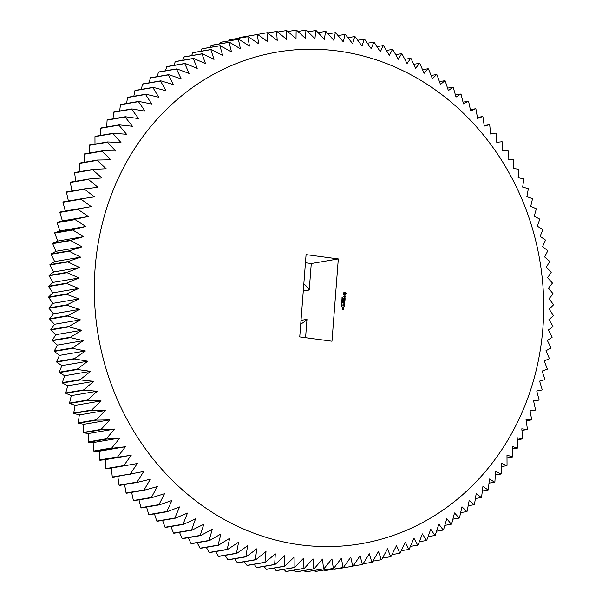 <?xml version="1.0" encoding="UTF-8"?>
<svg xmlns="http://www.w3.org/2000/svg" width="602" height="602" viewBox="0 0 602 602"><rect width="100%" height="100%" fill="white"/><g stroke="black" fill="none" stroke-linecap="round" stroke-linejoin="round"><path stroke-width="0.9" d="M490.645 133.968L495.965 133.057A270.155 242.606 -99.7 0 1 496.183 133.358L496.763 142.313L502.136 141.726A270.155 242.606 -99.7 0 1 502.346 142.034L502.572 150.816L508.005 150.65A270.155 242.606 -99.7 0 1 508.201 150.967L508.073 159.56L513.544 159.808A270.155 242.606 -99.7 0 1 513.732 160.14L513.265 168.53L518.758 169.2A270.155 242.606 -99.7 0 1 518.932 169.531L518.134 177.71L523.627 178.802A270.155 242.606 -99.7 0 1 523.793 179.14L522.671 187.087L528.157 188.599A270.155 242.606 -99.7 0 1 528.308 188.945L526.87 196.643L532.326 198.577A270.155 242.606 -99.7 0 1 532.469 198.931L530.716 206.366L536.141 208.713A270.155 242.606 -99.7 0 1 536.269 209.075L534.222 216.238L539.588 219.008A270.155 242.606 -99.7 0 1 539.701 219.369L537.36 226.247L542.658 229.422A270.155 242.606 -99.7 0 1 542.756 229.791L540.144 236.368L545.352 239.957A270.155 242.606 -99.7 0 1 545.442 240.326L542.56 246.594L547.669 250.582A270.155 242.606 -99.7 0 1 547.745 250.959L544.599 256.903L549.596 261.291A270.155 242.606 -99.7 0 1 549.656 261.667L546.27 267.288L551.139 272.059A270.155 242.606 -99.7 0 1 551.184 272.435L547.564 277.718L552.282 282.872A270.155 242.606 -99.7 0 1 552.32 283.256L548.475 288.177L553.042 293.716A270.155 242.606 -99.7 0 1 553.057 294.092L549.009 298.66L553.404 304.567A270.155 242.606 -99.7 0 1 553.411 304.943L549.159 309.142L553.366 315.41A270.155 242.606 -99.7 0 1 553.358 315.787L548.934 319.602L552.945 326.224A270.155 242.606 -99.7 0 1 552.922 326.6L548.324 330.031L552.117 337A270.155 242.606 -99.7 0 1 552.087 337.376L547.331 340.416L550.905 347.708A270.155 242.606 -99.7 0 1 550.853 348.084L545.961 350.725L549.302 358.34A270.155 242.606 -99.7 0 1 549.235 358.717L544.216 360.952L547.308 368.883A270.155 242.606 -99.7 0 1 547.226 369.244L542.093 371.08L544.93 379.305A270.155 242.606 -99.7 0 1 544.84 379.666L539.61 381.096L542.169 389.599A270.155 242.606 -99.7 0 1 542.063 389.961L536.751 390.969L539.031 399.751A270.155 242.606 -99.7 0 1 538.918 400.104L533.538 400.699L535.524 409.736A270.155 242.606 -99.7 0 1 535.396 410.082L529.963 410.255L531.649 419.549A270.155 242.606 -99.7 0 1 531.506 419.887L526.043 419.639L527.42 429.158A270.155 242.606 -99.7 0 1 527.262 429.497L521.776 428.82L522.829 438.565A270.155 242.606 -99.7 0 1 522.664 438.888L517.171 437.797L517.901 447.745A270.155 242.606 -99.7 0 1 517.72 448.061L512.234 446.549L512.633 456.677A270.155 242.606 -99.7 0 1 512.445 456.986L506.982 455.052L507.042 465.361A270.155 242.606 -99.7 0 1 506.839 465.662L501.413 463.307L501.12 473.774A270.155 242.606 -99.7 0 1 500.909 474.06L495.544 471.298L494.897 481.901A270.155 242.606 -99.7 0 1 494.671 482.187L489.373 479.004L488.372 489.735A270.155 242.606 -99.7 0 1 488.139 490.005L482.924 486.424L481.555 497.267A270.155 242.606 -99.7 0 1 481.314 497.523L476.205 493.535L474.459 504.468A270.155 242.606 -99.7 0 1 474.21 504.717L469.214 500.33L467.099 511.339A270.155 242.606 -99.7 0 1 466.836 511.572L461.975 506.801L459.484 517.87A270.155 242.606 -99.7 0 1 459.213 518.089L454.495 512.934L451.628 524.041A270.155 242.606 -99.7 0 1 451.349 524.252L446.782 518.713L443.539 529.85A270.155 242.606 -99.7 0 1 443.253 530.053L438.858 524.146L435.238 535.291A270.155 242.606 -99.7 0 1 434.945 535.471L430.739 529.203L426.735 540.348A270.155 242.606 -99.7 0 1 426.427 540.513L422.423 533.891L418.036 545.006A270.155 242.606 -99.7 0 1 417.728 545.164L413.928 538.203L409.164 549.272A270.155 242.606 -99.7 0 1 408.848 549.415L405.274 542.124L400.134 553.133A270.155 242.606 -99.7 0 1 399.811 553.261L396.477 545.645L390.954 556.579A270.155 242.606 -99.7 0 1 390.63 556.692L387.537 548.768L381.645 559.612A270.155 242.606 -99.7 0 1 381.314 559.709L378.485 551.485L372.217 562.223A270.155 242.606 -99.7 0 1 371.885 562.306L369.327 553.795L362.69 564.405A270.155 242.606 -99.7 0 1 362.359 564.473L360.079 555.691L353.081 566.158L335.058 569.229A270.155 242.606 -99.7 0 1 334.72 569.281L334.373 569.018M353.081 566.158A270.155 242.606 -99.7 0 1 352.742 566.211L350.755 557.166L343.396 567.475L325.373 570.553A270.155 242.606 -99.7 0 1 325.035 570.591L324.275 569.966M343.396 567.475A270.155 242.606 -99.7 0 1 343.057 567.513L341.372 558.227L333.658 568.363L315.636 571.433A270.155 242.606 -99.7 0 1 315.297 571.464L314.169 570.47M333.658 568.363A270.155 242.606 -99.7 0 1 333.32 568.386L331.943 558.867L323.884 568.815L305.861 571.885A270.155 242.606 -99.7 0 1 305.523 571.892L304.063 570.538M323.884 568.815A270.155 242.606 -99.7 0 1 323.545 568.822L322.484 559.077L314.093 568.83L296.064 571.9A270.155 242.606 -99.7 0 1 295.725 571.892L293.972 570.162M314.093 568.83A270.155 242.606 -99.7 0 1 313.747 568.822L313.017 558.874L304.288 568.401L286.259 571.479A270.155 242.606 -99.7 0 1 285.92 571.456L283.918 569.349M304.288 568.401A270.155 242.606 -99.7 0 1 303.942 568.378L303.543 558.25L294.491 567.543L276.468 570.613A270.155 242.606 -99.7 0 1 276.122 570.576L273.902 568.092M294.491 567.543A270.155 242.606 -99.7 0 1 294.152 567.505L294.092 557.196L284.723 566.249L266.701 569.319A270.155 242.606 -99.7 0 1 266.355 569.266L263.947 566.407M284.723 566.249A270.155 242.606 -99.7 0 1 284.385 566.196L284.671 555.729L274.994 564.518L256.971 567.596A270.155 242.606 -99.7 0 1 256.633 567.528L254.074 564.277M274.994 564.518A270.155 242.606 -99.7 0 1 274.655 564.45L275.302 553.848L265.324 562.366L247.302 565.436A270.155 242.606 -99.7 0 1 246.963 565.353L244.284 561.726M265.324 562.366A270.155 242.606 -99.7 0 1 264.985 562.276L265.994 551.545L255.722 559.777L237.7 562.855A270.155 242.606 -99.7 0 1 237.369 562.757L234.592 558.754M255.722 559.777A270.155 242.606 -99.7 0 1 255.391 559.679L256.761 548.836L246.21 556.775L228.188 559.845A270.155 242.606 -99.7 0 1 227.857 559.732L225.028 555.36M246.21 556.775A270.155 242.606 -99.7 0 1 245.879 556.662L247.618 545.728L236.804 553.351L218.782 556.421A270.155 242.606 -99.7 0 1 218.451 556.293L215.591 551.545M236.804 553.351A270.155 242.606 -99.7 0 1 236.481 553.223L238.588 542.214L227.518 549.513L209.496 552.583A270.155 242.606 -99.7 0 1 209.172 552.448L206.298 547.331M227.518 549.513A270.155 242.606 -99.7 0 1 227.195 549.37L229.678 538.301L218.36 545.269L200.338 548.347A270.155 242.606 -99.7 0 1 200.022 548.189L197.17 542.711M218.36 545.269A270.155 242.606 -99.7 0 1 218.044 545.119L220.911 534.004L209.353 540.634L191.331 543.704A270.155 242.606 -99.7 0 1 191.022 543.538L188.215 537.699M209.353 540.634A270.155 242.606 -99.7 0 1 209.044 540.461L212.288 529.324L200.511 535.599L182.489 538.677A270.155 242.606 -99.7 0 1 182.18 538.489L179.456 532.303M200.511 535.599A270.155 242.606 -99.7 0 1 200.21 535.419L203.83 524.274L191.85 530.189L173.827 533.259A270.155 242.606 -99.7 0 1 173.526 533.063L170.893 526.524M191.85 530.189A270.155 242.606 -99.7 0 1 191.549 529.993L195.552 518.856L183.377 524.402L165.347 527.472A270.155 242.606 -99.7 0 1 165.061 527.262L162.555 520.384M183.377 524.402A270.155 242.606 -99.7 0 1 183.083 524.192L187.47 513.077L175.107 518.247L157.084 521.317A270.155 242.606 -99.7 0 1 156.798 521.099L154.443 513.89M175.107 518.247A270.155 242.606 -99.7 0 1 174.821 518.021L179.584 506.952L167.055 511.738L149.033 514.815A270.155 242.606 -99.7 0 1 148.754 514.575L146.579 507.042M167.055 511.738A270.155 242.606 -99.7 0 1 166.777 511.504L171.924 500.495L159.237 504.89L141.214 507.96A270.155 242.606 -99.7 0 1 140.943 507.712L138.972 499.863M159.237 504.89A270.155 242.606 -99.7 0 1 158.973 504.642L164.489 493.708L151.666 497.703L133.644 500.774A270.155 242.606 -99.7 0 1 133.381 500.518L131.627 492.361M151.666 497.703A270.155 242.606 -99.7 0 1 151.403 497.44L157.303 486.597L144.352 490.194L126.33 493.264A270.155 242.606 -99.7 0 1 126.074 493L124.576 484.55M144.352 490.194A270.155 242.606 -99.7 0 1 144.096 489.923L150.365 479.192L137.301 482.375L119.279 485.453A270.155 242.606 -99.7 0 1 119.038 485.174L117.811 476.438M137.301 482.375A270.155 242.606 -99.7 0 1 137.06 482.097L143.697 471.486L112.514 477.341A270.155 242.606 -99.7 0 1 112.281 477.047L111.355 468.032M124.057 465.865L106.035 468.943A270.155 242.606 -99.7 0 1 105.817 468.642L105.237 459.687L99.864 460.274A270.155 242.606 -99.7 0 1 99.654 459.966L99.428 451.184L93.995 451.349A270.155 242.606 -99.7 0 1 93.799 451.033L93.927 442.44L88.456 442.192A270.155 242.606 -99.7 0 1 88.268 441.86L88.735 433.47L83.242 432.8A270.155 242.606 -99.7 0 1 83.068 432.469L83.866 424.29L78.373 423.198A270.155 242.606 -99.7 0 1 78.207 422.86L79.329 414.913L73.843 413.401A270.155 242.606 -99.7 0 1 73.692 413.055L75.13 405.357L69.674 403.423A270.155 242.606 -99.7 0 1 69.531 403.069L71.284 395.634L65.859 393.287A270.155 242.606 -99.7 0 1 65.731 392.925L67.778 385.762L62.412 382.992A270.155 242.606 -99.7 0 1 62.299 382.631L64.64 375.753L59.342 372.578A270.155 242.606 -99.7 0 1 59.244 372.209L61.855 365.632L56.648 362.043A270.155 242.606 -99.7 0 1 56.558 361.674L59.44 355.406L54.331 351.417A270.155 242.606 -99.7 0 1 54.255 351.041L57.401 345.096L52.404 340.709A270.155 242.606 -99.7 0 1 52.344 340.333L55.73 334.712L50.861 329.941A270.155 242.606 -99.7 0 1 50.816 329.565L54.436 324.282L49.718 319.128A270.155 242.606 -99.7 0 1 49.68 318.744L53.525 313.823L48.958 308.284A270.155 242.606 -99.7 0 1 48.943 307.908L52.991 303.34L48.596 297.433A270.155 242.606 -99.7 0 1 48.589 297.057L52.841 292.858L48.634 286.59A270.155 242.606 -99.7 0 1 48.642 286.213L53.066 282.398L49.055 275.776A270.155 242.606 -99.7 0 1 49.078 275.4L53.676 271.969L49.883 265A270.155 242.606 -99.7 0 1 49.913 264.624L54.669 261.584L51.095 254.292A270.155 242.606 -99.7 0 1 51.147 253.916L56.039 251.275L52.698 243.659A270.155 242.606 -99.7 0 1 52.765 243.283L57.784 241.048L54.692 233.117A270.155 242.606 -99.7 0 1 54.774 232.756L59.907 230.92L57.07 222.695A270.155 242.606 -99.7 0 1 57.16 222.334L62.39 220.904L59.831 212.401A270.155 242.606 -99.7 0 1 59.937 212.039L65.249 211.031L62.969 202.249A270.155 242.606 -99.7 0 1 63.082 201.896L81.112 198.826A270.155 242.606 -99.7 0 0 80.992 199.172L91.203 206.606L77.959 208.969A270.155 242.606 -99.7 0 0 77.854 209.323L88.351 216.479L75.19 219.256A270.155 242.606 -99.7 0 0 75.099 219.617L85.86 226.495L72.797 229.678A270.155 242.606 -99.7 0 0 72.722 230.047L83.738 236.616L70.788 240.213A270.155 242.606 -99.7 0 0 70.727 240.582L81.992 246.85L69.17 250.846A270.155 242.606 -99.7 0 0 69.117 251.215L80.623 257.159L67.943 261.554A270.155 242.606 -99.7 0 0 67.906 261.93L79.637 267.536L67.108 272.322A270.155 242.606 -99.7 0 0 67.085 272.706L79.028 277.973L66.664 283.136A270.155 242.606 -99.7 0 0 66.656 283.519L78.794 288.433L66.619 293.979A270.155 242.606 -99.7 0 0 66.619 294.363L78.945 298.916L66.965 304.83A270.155 242.606 -99.7 0 0 66.98 305.214L79.479 309.398L67.71 315.674A270.155 242.606 -99.7 0 0 67.74 316.05L80.39 319.858L68.839 326.487A270.155 242.606 -99.7 0 0 68.891 326.863L81.684 330.287L70.366 337.263A270.155 242.606 -99.7 0 0 70.426 337.639L83.354 340.664L72.285 347.971A270.155 242.606 -99.7 0 0 72.353 348.34L85.401 350.981L74.58 358.604A270.155 242.606 -99.7 0 0 74.671 358.973L87.809 361.208L77.267 369.139A270.155 242.606 -99.7 0 0 77.365 369.5L90.593 371.329L80.322 379.561A270.155 242.606 -99.7 0 0 80.442 379.922L93.739 381.337L83.761 389.855A270.155 242.606 -99.7 0 0 83.881 390.209L97.238 391.21L87.553 399.999A270.155 242.606 -99.7 0 0 87.696 400.353L101.091 400.932L91.715 409.985A270.155 242.606 -99.7 0 0 91.873 410.331L105.282 410.489L96.23 419.782A270.155 242.606 -99.7 0 0 96.395 420.128L109.82 419.865L101.091 429.392A270.155 242.606 -99.7 0 0 101.271 429.723L114.689 429.045L106.291 438.79A270.155 242.606 -99.7 0 0 106.479 439.114L119.881 438.015L111.821 447.963A270.155 242.606 -99.7 0 0 112.025 448.279L125.382 446.759L117.676 456.895A270.155 242.606 -99.7 0 0 117.887 457.204L131.198 455.255L123.839 465.572A270.155 242.606 -99.7 0 0 124.057 465.865L137.301 463.51L130.303 473.977A270.155 242.606 -99.7 0 0 130.536 474.263M68.395 200.993L66.476 192.264A270.155 242.606 -99.7 0 1 66.604 191.918L84.626 188.84A270.155 242.606 -99.7 0 0 84.498 189.186L94.416 196.877L81.112 198.826M71.901 191.015L70.351 182.451A270.155 242.606 -99.7 0 1 70.494 182.113L88.517 179.042A270.155 242.606 -99.7 0 0 88.374 179.381L97.991 187.32L84.626 188.84M75.792 181.21L74.58 172.842A270.155 242.606 -99.7 0 1 74.738 172.503L92.761 169.433A270.155 242.606 -99.7 0 0 92.603 169.764L101.911 177.936L88.517 179.042M80.051 171.6L79.171 163.435A270.155 242.606 -99.7 0 1 79.336 163.112L97.358 160.034A270.155 242.606 -99.7 0 0 97.193 160.365L106.178 168.748L92.761 169.433M84.679 162.201L84.099 154.255A270.155 242.606 -99.7 0 1 84.28 153.939L102.302 150.869A270.155 242.606 -99.7 0 0 102.122 151.185L110.783 159.778L97.358 160.034M89.66 153.021L89.367 145.323A270.155 242.606 -99.7 0 1 89.555 145.014L107.577 141.937A270.155 242.606 -99.7 0 0 107.389 142.245L115.719 151.027L102.302 150.869M94.996 144.089L94.958 136.639A270.155 242.606 -99.7 0 1 95.161 136.338L113.191 133.268A270.155 242.606 -99.7 0 0 112.988 133.569L120.972 142.523L107.577 141.937M100.669 135.397L100.88 128.226A270.155 242.606 -99.7 0 1 101.091 127.94L119.113 124.862A270.155 242.606 -99.7 0 0 118.903 125.156L126.54 134.269L113.191 133.268M106.682 126.984L107.103 120.099A270.155 242.606 -99.7 0 1 107.329 119.813L125.351 116.743A270.155 242.606 -99.7 0 0 125.126 117.021L132.41 126.277L119.113 124.862M113.01 118.85L113.627 112.265A270.155 242.606 -99.7 0 1 113.861 111.995L131.891 108.917A270.155 242.606 -99.7 0 0 131.657 109.188L138.58 118.571L125.351 116.743M119.647 111.009L120.445 104.733A270.155 242.606 -99.7 0 1 120.686 104.477L138.716 101.407A270.155 242.606 -99.7 0 0 138.468 101.663L145.029 111.152L131.891 108.917M126.586 103.476L127.541 97.532A270.155 242.606 -99.7 0 1 127.79 97.283L145.819 94.213A270.155 242.606 -99.7 0 0 145.564 94.461L151.757 104.041L138.716 101.407M133.817 96.26L134.901 90.661A270.155 242.606 -99.7 0 1 135.164 90.428L153.186 87.35A270.155 242.606 -99.7 0 0 152.923 87.583L158.74 97.246L145.819 94.213M141.327 89.374L142.516 84.129A270.155 242.606 -99.7 0 1 142.787 83.911L160.809 80.834A270.155 242.606 -99.7 0 0 160.538 81.059L165.979 90.774L153.186 87.35M149.108 82.828L150.372 77.959A270.155 242.606 -99.7 0 1 150.65 77.748L168.673 74.671A270.155 242.606 -99.7 0 0 168.394 74.881L173.459 84.641L160.809 80.834M157.145 76.642L158.461 72.15A270.155 242.606 -99.7 0 1 158.747 71.947L176.77 68.876A270.155 242.606 -99.7 0 0 176.484 69.072L181.172 78.862L168.673 74.671M165.422 70.81L166.762 66.709A270.155 242.606 -99.7 0 1 167.055 66.529L185.077 63.451A270.155 242.606 -99.7 0 0 184.784 63.639L189.096 73.429L176.77 68.876M173.933 65.355L175.265 61.652A270.155 242.606 -99.7 0 1 175.573 61.487L193.596 58.409A270.155 242.606 -99.7 0 0 193.295 58.582L197.223 68.372L185.077 63.451M182.662 60.275L183.964 56.994A270.155 242.606 -99.7 0 1 184.272 56.836L202.295 53.766A270.155 242.606 -99.7 0 0 201.986 53.917L205.538 63.677L193.596 58.409M191.602 55.587L192.836 52.728A270.155 242.606 -99.7 0 1 193.152 52.585L211.174 49.514A270.155 242.606 -99.7 0 0 210.858 49.657L214.026 59.372L202.295 53.766M200.729 51.29L201.866 48.867A270.155 242.606 -99.7 0 1 202.189 48.739L220.212 45.669A270.155 242.606 -99.7 0 0 219.896 45.797L222.68 55.452L211.174 49.514M210.045 47.4L211.046 45.421A270.155 242.606 -99.7 0 1 211.37 45.308L229.392 42.23A270.155 242.606 -99.7 0 0 229.069 42.343L231.484 51.93L220.212 45.669M219.519 43.916L220.355 42.388A270.155 242.606 -99.7 0 1 220.686 42.291L238.708 39.22A270.155 242.606 -99.7 0 0 238.377 39.318L240.416 48.807L229.392 42.23M229.159 40.846L229.783 39.777A270.155 242.606 -99.7 0 1 230.114 39.694L248.137 36.624A270.155 242.606 -99.7 0 0 247.806 36.707L249.469 46.091L238.708 39.22M238.934 38.189L239.31 37.595A270.155 242.606 -99.7 0 1 239.641 37.527L257.671 34.457A270.155 242.606 -99.7 0 0 257.332 34.525L258.627 43.78L248.137 36.624M248.844 35.962L266.942 32.771L267.875 41.884L257.671 34.457M300.737 323.966A23.275 20.904 80.3 0 0 306.982 319.346L301.015 320.369M305.447 262.758L311.272 263.541L309.24 290.021A23.275 20.904 80.3 0 0 303.822 283.851M309.24 290.021L303.265 291.044M328.098 33.908L335.299 32.681L333.862 40.379L325.878 31.424A270.155 242.606 -99.7 0 0 325.531 31.387L324.41 39.326L316.08 30.544A270.155 242.606 -99.7 0 0 315.741 30.521L314.936 38.701L306.275 30.108A270.155 242.606 -99.7 0 0 305.936 30.1L305.47 38.498L296.477 30.108A270.155 242.606 -99.7 0 0 296.139 30.115L296.011 38.709L286.702 30.536A270.155 242.606 -99.7 0 0 286.364 30.567L286.582 39.348L276.965 31.409A270.155 242.606 -99.7 0 0 276.627 31.447L277.198 40.409L267.28 32.719A270.155 242.606 -99.7 0 0 266.942 32.771M335.299 32.681A270.155 242.606 -99.7 0 1 335.645 32.734L343.283 41.847L345.029 34.404A270.155 242.606 -99.7 0 1 345.367 34.472L352.652 43.728L354.698 36.564A270.155 242.606 -99.7 0 1 355.037 36.647L361.96 46.03L364.3 39.145A270.155 242.606 -99.7 0 1 364.631 39.243L371.193 48.732L373.812 42.155A270.155 242.606 -99.7 0 1 374.143 42.268L380.336 51.847L383.218 45.579A270.155 242.606 -99.7 0 1 383.549 45.707L389.366 55.361L392.504 49.417A270.155 242.606 -99.7 0 1 392.828 49.552L398.276 59.274L401.662 53.653A270.155 242.606 -99.7 0 1 401.978 53.811L407.05 63.571L410.669 58.296A270.155 242.606 -99.7 0 1 410.978 58.462L415.666 68.252L419.511 63.323A270.155 242.606 -99.7 0 1 419.82 63.511L424.124 73.301L428.172 68.741A270.155 242.606 -99.7 0 1 428.473 68.937L432.402 78.719L436.653 74.528A270.155 242.606 -99.7 0 1 436.939 74.738L440.491 84.498L444.916 80.683A270.155 242.606 -99.7 0 1 445.202 80.901L448.37 90.624L452.967 87.185A270.155 242.606 -99.7 0 1 453.246 87.425L456.03 97.08L460.786 94.04A270.155 242.606 -99.7 0 1 461.057 94.288L463.465 103.868L468.356 101.226A270.155 242.606 -99.7 0 1 468.619 101.482L470.651 110.971L475.67 108.736A270.155 242.606 -99.7 0 1 475.926 109L477.589 118.383L482.721 116.547A270.155 242.606 -99.7 0 1 482.962 116.826L484.256 126.089L489.486 124.659A270.155 242.606 -99.7 0 1 489.719 124.953L490.653 134.065L495.965 133.057M338.053 35.593L345.029 34.404M347.926 37.723L354.698 36.564M357.716 40.274L364.3 39.145M367.408 43.246L373.812 42.155M376.972 46.64L383.218 45.579M386.409 50.455L392.504 49.417M395.702 54.669L401.662 53.653M404.83 59.289L410.669 58.296M413.785 64.301L419.511 63.323M422.544 69.697L428.172 68.741M431.107 75.476L436.653 74.528M439.445 81.616L444.916 80.683M447.557 88.11L452.967 87.185M455.421 94.958L460.786 94.04M463.028 102.137L468.356 101.226M470.373 109.639L475.67 108.736M477.424 117.45L482.721 116.547M484.189 125.562L489.486 124.659M533.605 401.007L538.918 400.104M530.099 410.985L535.396 410.082M526.208 420.79L531.506 419.887M521.949 430.4L527.262 429.497M517.321 439.799L522.664 438.888M512.34 448.979L517.72 448.061M507.004 457.911L512.445 456.986M501.331 466.603L506.839 465.662M495.318 475.016L500.909 474.06M488.99 483.15L494.671 482.187M482.352 490.991L488.139 490.005M475.414 498.524L481.314 497.523M468.183 505.74L474.21 504.717M460.673 512.626L466.836 511.572M452.892 519.172L459.213 518.089M444.855 525.358L451.349 524.252M436.578 531.19L443.253 530.053M428.067 536.645L434.945 535.471M419.338 541.725L426.427 540.513M410.398 546.413L417.728 545.164M401.271 550.71L408.848 549.415M391.955 554.6L399.811 553.261M382.481 558.084L390.63 556.692M372.841 561.154L381.314 559.709M363.066 563.811L371.885 562.306M353.156 566.038L362.359 564.473M334.72 569.281L352.742 566.211M325.035 570.591L343.057 567.513M315.297 571.464L333.32 568.386M305.523 571.892L323.545 568.822M295.725 571.892L313.747 568.822M285.92 571.456L303.942 568.378M276.122 570.576L294.152 567.505M266.355 569.266L284.385 566.196M256.633 567.528L274.655 564.45M246.963 565.353L264.985 562.276M237.369 562.757L255.391 559.679M227.857 559.732L245.879 556.662M218.451 556.293L236.481 553.223M209.172 552.448L227.195 549.37M200.022 548.189L218.044 545.119M191.022 543.538L209.044 540.461M182.18 538.489L200.21 535.419M173.526 533.063L191.549 529.993M165.061 527.262L183.083 524.192M156.798 521.099L174.821 518.021M148.754 514.575L166.777 511.504M140.943 507.712L158.973 504.642M133.381 500.518L151.403 497.44M126.074 493L144.096 489.923M119.038 485.174L137.06 482.097M112.281 477.047L130.303 473.977M105.817 468.642L123.839 465.572M105.237 459.687L131.198 455.255M99.864 460.274L117.887 457.204M99.654 459.966L117.676 456.895M99.428 451.184L125.382 446.759M93.995 451.349L112.025 448.279M93.799 451.033L111.821 447.963M93.927 442.44L119.881 438.015M88.456 442.192L106.479 439.114M88.268 441.86L106.291 438.79M88.735 433.47L114.689 429.045M83.242 432.8L101.271 429.723M83.068 432.469L101.091 429.392M83.866 424.29L109.82 419.865M78.373 423.198L96.395 420.128M78.207 422.86L96.23 419.782M79.329 414.913L105.282 410.489M73.843 413.401L91.873 410.331M73.692 413.055L91.715 409.985M75.13 405.357L101.091 400.932M69.674 403.423L87.696 400.353M69.531 403.069L87.553 399.999M71.284 395.634L97.238 391.21M65.859 393.287L83.881 390.209M65.731 392.925L83.761 389.855M67.778 385.762L93.739 381.337M62.412 382.992L80.442 379.922M62.299 382.631L80.322 379.561M64.64 375.753L90.593 371.329M59.342 372.578L77.365 369.5M59.244 372.209L77.267 369.139M61.855 365.632L87.809 361.208M56.648 362.043L74.671 358.973M56.558 361.674L74.58 358.604M59.44 355.406L85.401 350.981M54.331 351.417L72.353 348.34M54.255 351.041L72.285 347.971M57.401 345.096L83.354 340.664M52.404 340.709L70.426 337.639M52.344 340.333L70.366 337.263M55.73 334.712L81.684 330.287M50.861 329.941L68.891 326.863M50.816 329.565L68.839 326.487M54.436 324.282L80.39 319.858M49.718 319.128L67.74 316.05M49.68 318.744L67.71 315.674M53.525 313.823L79.479 309.398M48.958 308.284L66.98 305.214M48.943 307.908L66.965 304.83M52.991 303.34L78.945 298.916M48.596 297.433L66.619 294.363M48.589 297.057L66.619 293.979M52.841 292.858L78.794 288.433M48.634 286.59L66.656 283.519M48.642 286.213L66.664 283.136M53.066 282.398L79.028 277.973M49.055 275.776L67.085 272.706M49.078 275.4L67.108 272.322M53.676 271.969L79.637 267.536M49.883 265L67.906 261.93M49.913 264.624L67.943 261.554M54.669 261.584L80.623 257.159M51.095 254.292L69.117 251.215M51.147 253.916L69.17 250.846M56.039 251.275L81.992 246.85M52.698 243.659L70.727 240.582M52.765 243.283L70.788 240.213M57.784 241.048L83.738 236.616M54.692 233.117L72.722 230.047M54.774 232.756L72.797 229.678M59.907 230.92L85.86 226.495M57.07 222.695L75.099 219.617M57.16 222.334L75.19 219.256M62.39 220.904L88.351 216.479M59.831 212.401L77.854 209.323M59.937 212.039L77.959 208.969M65.249 211.031L91.203 206.606M62.969 202.249L80.992 199.172M66.476 192.264L84.498 189.186M70.351 182.451L88.374 179.381M74.58 172.842L92.603 169.764M79.171 163.435L97.193 160.365M84.099 154.255L102.122 151.185M89.367 145.323L107.389 142.245M94.958 136.639L112.988 133.569M100.88 128.226L118.903 125.156M107.103 120.099L125.126 117.021M113.627 112.265L131.657 109.188M120.445 104.733L138.468 101.663M127.541 97.532L145.564 94.461M134.901 90.661L152.923 87.583M142.516 84.129L160.538 81.059M150.372 77.959L168.394 74.881M158.461 72.15L176.484 69.072M166.762 66.709L184.784 63.639M175.265 61.652L193.295 58.582M183.964 56.994L201.986 53.917M192.836 52.728L210.858 49.657M201.866 48.867L219.896 45.797M211.046 45.421L229.069 42.343M220.355 42.388L238.377 39.318M229.783 39.777L247.806 36.707M239.31 37.595L257.332 34.525M267.627 32.982L276.627 31.447M277.725 32.034L286.364 30.567M287.831 31.53L296.139 30.115M297.937 31.462L305.936 30.1M308.028 31.838L315.741 30.521M318.082 32.651L325.531 31.387M306.982 319.346L305.568 337.699M338.023 51.035A249.371 223.944 -99.7 0 1 503.422 447.226A249.371 223.944 -99.7 0 1 115.629 395.514A249.371 223.944 -99.7 0 1 338.023 51.035M299.736 336.924L331.98 341.221L338.309 258.928L306.072 254.631L299.736 336.924M311.272 263.541L338.309 258.928M342.38 297.651L341.996 297.937L342.034 297.328L342.154 297.839L342.515 297.403L342.651 298.095L342.53 297.621L342.026 298.088M342.38 297.426L342.508 298.118M342.418 298.931L341.928 298.178L342.673 298.276L342.387 298.931M342.553 299.864L341.801 299.766L342.365 299.277L341.861 299.013L342.613 299.111L342.139 299.615L342.553 299.864M342.162 300.406L342.049 299.969L342.162 300.406M342.117 301.008L341.688 301.293L341.748 300.518L342.493 300.624L342.44 301.376L341.695 301.218M346.105 293.294L345.322 292.233L344.261 292.09L343.193 293.49L344.028 295.146L345.081 295.289L346.158 293.874L345.172 292.256L344.389 292.068M345.081 296.169L344.607 296.109L344.156 297.192L343.983 296.079L343.637 296.44L344.269 297.411L344.969 296.357L344.886 297.441L345.277 296.62L344.585 296.146M344.999 297.779L344.961 298.283L343.501 298.186L344.946 298.479L344.991 299.089L344.999 297.779M345.059 299.472L343.516 299.164L343.426 300.368L343.591 299.375L344.141 299.45L344.171 300.263L344.321 299.472L344.863 299.548L344.878 300.564L345.059 299.472L343.471 299.202M342.372 302.249L341.62 302.151L342.177 301.662L341.68 301.399L342.425 301.497L341.959 301.993L342.372 302.249M341.974 302.949L341.605 302.362L342.357 302.46L341.778 303.099M341.913 303.664L341.801 303.22L341.913 303.664M341.56 303.799L342.079 304.04L341.658 304.424L341.575 303.814L342.222 304.01L341.846 304.492M341.928 305.274L341.409 305.041L341.643 304.582L342.162 304.823L341.785 305.297M341.462 306.057L341.372 305.387L341.853 305.846L342.087 305.5L341.462 306.057M341.349 305.425L341.936 305.824M342.087 305.5L341.861 306.072M341.394 306.809L341.304 306.237L341.951 306.328L341.394 306.809M344.788 302.37L343.734 301.64L344.645 302.4M343.877 301.617L344.856 300.925L343.403 300.729L344.502 301.083L343.607 301.579L344.412 302.309L343.185 302.249L344.826 302.46M344.698 304.078L344.698 302.964L343.14 302.859L343.862 303.054L343.892 303.875L344.043 303.084L344.592 303.152L344.6 304.168L344.547 302.987L343.2 302.814M344.66 304.597L343.08 304.326M344.54 306.222L344.532 305.116L343.072 304.921L342.982 306.125L343.148 305.131L343.697 305.206L343.727 306.019L343.877 305.229L344.427 305.304L344.54 306.222L344.382 305.139L343.027 304.958M342.847 307.833L343.584 307.931L343.644 307.14L342.907 307.043L342.847 307.833M343.644 308.224L342.734 308.104L343.396 308.886L343.644 308.224L342.794 308.051M343.576 309.104L342.561 309.466L342.515 308.864L342.455 309.654L343.531 309.699L343.576 309.104L343.005 308.976M342.673 298.276L342.357 298.946M341.921 298.223L342.53 298.306M342.591 299.367L341.996 299.638M341.861 299.059L342.47 299.141M342.199 299.984L342.026 300.39M341.74 300.564L342.35 300.646M345.277 296.62L344.938 296.192M344.156 297.192L343.637 296.891L343.983 296.079M345.239 297.072L345.134 296.651M344.72 296.327L344.141 297.396M344.961 298.283L343.561 298.14M345.089 298.998L345.036 297.832M344.976 300.473L344.908 299.495M344.321 299.472L344.269 300.172M343.524 300.278L343.591 299.375M342.41 301.752L341.808 302.023M341.673 301.444L342.282 301.519M342.357 302.46L341.582 302.61L342.199 302.655M341.597 302.4L342.207 302.482M341.944 303.235L341.77 303.641M341.5 304.604L341.913 305.259M341.959 306.463L341.424 306.433M344.878 301.12L343.734 301.64M344.735 301.143L343.358 300.767M344.412 302.309L343.245 302.196M344.043 303.084L343.99 303.777M343.877 305.229L343.825 305.929M342.929 306.057L343.148 305.131M343.479 307.915L343.501 307.17L342.869 307.088M343.531 309.699L343.433 309.135M342.914 309.511L342.418 309.488L342.591 309.082M344.758 294.491L343.832 293.934L344.299 292.933L345.375 293.467L344.758 294.491M342.034 304.243L341.5 304.221L341.853 303.995M341.974 305.056L341.439 305.026L341.793 304.8M343.358 307.742L342.839 307.283L343.539 307.329L343.358 307.742M343.215 309.601L342.982 309.172L343.215 309.601M344.901 294.468L344.464 294.521M344.615 294.498L344.186 294.416M343.509 307.72L342.809 307.667M342.952 307.645L342.982 307.261M343.366 309.571L342.952 309.563M343.095 309.541L343.125 309.15"/></g></svg>

